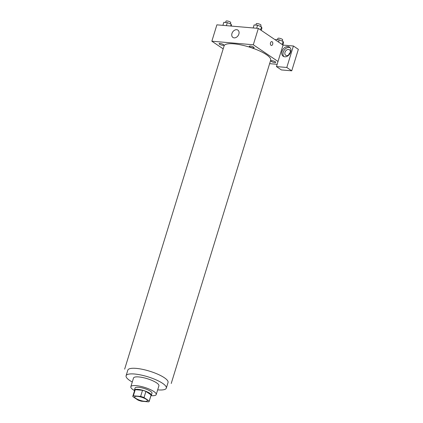 <?xml version="1.0" encoding="UTF-8"?>
<svg xmlns="http://www.w3.org/2000/svg" width="423" height="423" viewBox="0 0 423 423"><rect width="100%" height="100%" fill="white"/><g stroke="black" fill="none" stroke-linecap="round" stroke-linejoin="round"><path stroke-width="0.63" d="M146.194 399.27A6.646 1.703 17.1 0 1 147.363 400.777A6.646 1.703 17.1 0 1 140.51 400.454A6.646 1.703 17.1 0 1 134.662 396.869A6.646 1.703 17.1 0 1 139.304 396.626A6.646 1.703 17.1 0 1 146.194 399.27M140.632 396.425L133.361 395.796A8.576 2.2 17.1 0 0 132.817 396.303A8.576 2.2 17.1 0 0 132.796 396.584L137.998 400.095A8.576 2.2 17.1 0 0 141.388 401.221L148.663 401.85A8.576 2.2 17.1 0 0 149.208 401.348A8.576 2.2 17.1 0 0 149.224 401.062L144.026 397.551A8.576 2.2 17.1 0 0 140.632 396.425L142.525 390.286L135.249 389.657L133.361 395.796M149.224 401.062L151.117 394.923L145.914 391.412L144.026 397.551M151.117 394.923A8.576 2.2 17.1 0 1 151.096 395.209L149.208 401.348M132.817 396.303L134.704 390.165A8.576 2.2 17.1 0 1 135.249 389.657M142.525 390.286A8.576 2.2 17.1 0 1 145.914 391.412M150.932 395.754A8.862 2.274 -162.9 0 0 151.371 395.288A8.862 2.274 -162.9 0 0 143.566 390.514A8.862 2.274 -162.9 0 0 134.429 390.08A8.862 2.274 -162.9 0 0 134.535 390.709M134.429 390.08L135.064 388.034A8.862 2.274 17.1 0 1 141.256 387.706A8.862 2.274 17.1 0 1 150.44 391.233A8.862 2.274 17.1 0 1 152 393.242L151.371 395.288M151.08 395.658A13.287 3.41 -162.9 0 0 156.23 394.548A13.287 3.41 -162.9 0 0 144.534 387.383A13.287 3.41 -162.9 0 0 130.829 386.733A13.287 3.41 -162.9 0 0 134.461 390.545M156.23 394.548L158.905 385.85A13.287 3.41 -162.9 0 0 147.209 378.685A13.287 3.41 -162.9 0 0 133.504 378.035L130.829 386.733M157.679 389.847A21.044 5.399 -162.9 0 0 157.938 389.874A21.044 5.399 -162.9 0 0 166.318 388.129A21.044 5.399 -162.9 0 0 147.791 376.782A21.044 5.399 -162.9 0 0 126.091 375.756A21.044 5.399 -162.9 0 0 132.272 382.032M124.648 369.152L224.111 45.843A24.365 6.25 17.1 0 1 241.147 44.944A24.365 6.25 17.1 0 1 266.4 54.646A24.365 6.25 17.1 0 1 270.688 60.172L171.225 383.481M223.386 44.558A2.49 0.64 17.1 0 1 221.678 45.118A2.49 0.64 17.1 0 1 219.273 43.495A2.49 0.64 17.1 0 1 223.386 44.558M249.771 46.831A2.49 0.64 -162.9 0 0 253.885 47.894A2.49 0.64 -162.9 0 0 251.484 46.271A2.49 0.64 -162.9 0 0 249.771 46.831M277.139 64.312L269.615 63.662M278.011 61.472L276.436 66.585L286.799 67.479L293.409 45.996L283.045 45.102L278.011 61.472L253.308 44.775L211.849 41.205L223.18 48.867M275.294 61.79A2.49 0.64 17.1 0 1 273.581 62.35A2.49 0.64 17.1 0 1 271.18 60.727A2.49 0.64 17.1 0 1 275.294 61.79M290.199 52.632A3.321 2.459 -55.9 0 0 288.655 54.916M286.799 67.479L291.743 70.821L298.352 49.332L293.409 45.996M291.743 70.821L281.374 69.927L276.436 66.585M290.167 52.743A3.321 2.459 124.1 0 1 285.715 55.276A3.321 2.459 124.1 0 1 285.541 51.146A3.321 2.459 124.1 0 1 289.438 49.771A3.321 2.459 124.1 0 1 290.167 52.743M290.009 47.593A5.536 4.098 -55.9 0 0 284.182 50.226A5.536 4.098 -55.9 0 0 283.907 56.613M284.769 56.804A5.536 4.098 124.1 0 1 283.241 56.275A5.536 4.098 124.1 0 1 282.945 49.396A5.536 4.098 124.1 0 1 289.443 47.101A5.536 4.098 124.1 0 1 290.273 53.044A5.536 4.098 124.1 0 1 284.769 56.804M283.045 45.102L258.342 28.404L216.883 24.835L211.849 41.205M231.957 33.486A4.431 3.278 124.1 0 1 237.89 30.112A4.431 3.278 124.1 0 1 238.128 35.617A4.431 3.278 124.1 0 1 232.93 37.451A4.431 3.278 124.1 0 1 231.957 33.486M258.342 28.404L253.308 44.775M271.423 45.473A1.941 1.206 94.9 0 0 272.671 44.267A1.941 1.206 -85.1 0 1 271.423 45.473A1.941 1.206 -85.1 0 1 270.392 43.437A1.941 1.206 -85.1 0 1 271.756 41.607A1.941 1.206 -85.1 0 1 272.671 44.267A1.941 1.206 94.9 0 0 271.756 41.607M261.234 30.361L261.916 28.145L261.499 26.839L257.591 25.227L254.101 24.925L253.166 27.96M261.499 26.839L260.557 29.901M257.591 25.227L256.661 28.262M255.852 25.073L256.259 23.757A2.49 0.64 17.1 0 1 257.998 23.667A2.49 0.64 17.1 0 1 260.579 24.656A2.49 0.64 17.1 0 1 261.017 25.221L260.631 26.48M231.476 26.094L231.233 24.227L227.325 22.62L223.836 22.319L222.9 25.354M231.233 24.227L230.678 26.025M227.325 22.62L226.39 25.655M225.586 22.467L225.993 21.15A2.49 0.64 17.1 0 1 227.733 21.06A2.49 0.64 17.1 0 1 230.313 22.049A2.49 0.64 17.1 0 1 230.752 22.615L230.366 23.873M282.871 44.986L283.553 42.771L283.135 41.465L279.233 39.852L275.738 39.55L275.585 40.058M283.135 41.465L282.194 44.526M279.233 39.852L278.551 42.062M277.493 39.699L277.895 38.382A2.49 0.64 17.1 0 1 279.635 38.292A2.49 0.64 17.1 0 1 282.215 39.281A2.49 0.64 17.1 0 1 282.654 39.847L282.268 41.105M126.091 375.756L127.825 370.13A21.044 5.399 17.1 0 1 142.535 369.348A21.044 5.399 17.1 0 1 164.346 377.728A21.044 5.399 17.1 0 1 168.047 382.503L166.318 388.129"/></g></svg>
